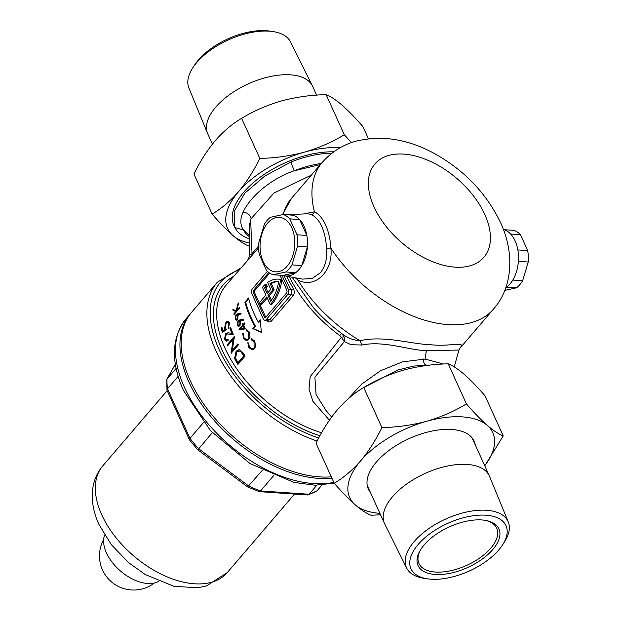 <?xml version="1.0" encoding="UTF-8"?>
<svg xmlns="http://www.w3.org/2000/svg" width="621" height="621" viewBox="0 0 621 621"><rect width="100%" height="100%" fill="white"/><g stroke="black" fill="none" stroke-linecap="round" stroke-linejoin="round"><path stroke-width="0.93" d="M307.387 246.863L297.544 246.188A30.747 19.476 -86.1 0 0 297.009 234.777L289.782 218.856A30.747 19.476 -86.1 0 0 283.184 214.524L293.027 215.2A30.747 19.476 93.9 0 1 299.625 219.531L306.852 235.452A30.747 19.476 93.9 0 1 307.387 246.863L301.798 265.563A30.747 19.476 93.9 0 1 295.736 272.642L282.928 275.421A30.747 19.476 -86.1 0 0 284.48 275.809A30.747 19.476 -86.1 0 0 298.965 269.537A30.747 19.476 -86.1 0 0 306.751 234.924A30.747 19.476 -86.1 0 0 288.68 214.618A30.747 19.476 -86.1 0 0 287.088 214.788M284.48 275.809L302.551 279.124L312.216 278.418L320.389 272.782C325.357 266.409 327.43 258.243 326.607 248.276C325.264 230.461 320.141 219.174 311.253 214.424L307.667 213.771L288.68 214.618M505.711 287.872A30.747 19.476 -86.1 0 0 509.965 284.014A30.747 19.476 -86.1 0 0 518.186 252.242A30.747 19.476 -86.1 0 0 503.414 229.506M248.679 298.732L245.691 302.217A104.879 61.805 40.6 0 0 251.451 318.262A104.879 61.805 40.6 0 0 255.503 326.367L253.523 328.672L261.294 332.072M260.323 320.731L259.097 322.175L258.297 322.12L260.277 319.807L261.325 332.367L252.731 328.618L254.711 326.312A105.904 62.411 -139.4 0 1 250.659 318.208A105.904 62.411 -139.4 0 1 244.884 302.163L248.47 297.971A105.904 62.411 40.6 0 0 254.253 314.016A105.904 62.411 40.6 0 0 258.297 322.12M244.208 328.175A105.904 62.411 -139.4 0 1 243.479 326.592A105.904 62.411 -139.4 0 1 243.106 325.761L240.769 328.493L245 328.23L240.769 328.493M243.106 325.761L243.898 325.815A104.879 61.805 40.6 0 0 244.27 326.646A104.879 61.805 40.6 0 0 245 328.23M238.177 344.492L233.007 350.531L232.215 350.477L237.859 343.887A105.904 62.411 40.6 0 0 238.379 344.865L231.191 353.248A105.904 62.411 -139.4 0 1 231.082 353.046L233.178 339.307L227.519 345.905A105.904 62.411 -139.4 0 1 227.317 345.455A105.904 62.411 -139.4 0 1 227.084 344.942L234.264 336.559A105.904 62.411 40.6 0 0 234.365 336.776L231.982 352.332M270.74 304.049A36.554 23.156 -86.1 0 0 280.537 279.419L281.856 279.512A36.554 23.156 -86.1 0 1 272.052 304.135A36.554 23.156 -86.1 0 1 271.579 304.686L270.259 304.593A36.554 23.156 -86.1 0 0 270.74 304.049M321.298 163.509A64.755 32.478 155.6 0 0 294.199 170.783L290.915 162.034A71.594 35.902 -24.4 0 1 331.917 153.201M347.613 399.365L361.632 384.158L380.588 370.706L402.548 361.864L425.075 359.07L443.394 364.022M362.734 388.109L397.774 370.015L413.71 366.064L429.561 365.14M454.246 366.91L458.919 350.042L426.379 350.655C408.672 350.213 384.151 340.386 361.787 345.035L351.044 344.694L344.345 341.573L314.894 377.149L316.073 394.514L325.916 410.349L331.622 417.071M311.307 175.176L273.946 193.061L251.094 218.708L249.13 225.834L249.533 255.2L252.025 253.741L258.592 245.947M320.366 164.596L294.199 170.783C270.414 178.825 249.557 197.47 243.083 212.219C239.954 219.112 240.094 225.035 243.479 229.987A64.755 32.478 155.6 0 0 249.331 236.64M331.311 476.843A114.45 67.448 -139.4 0 1 190.197 380.642A114.45 67.448 -139.4 0 1 191.633 312.247L217.311 282.276A114.45 67.448 -139.4 0 0 215.875 350.663A114.45 67.448 -139.4 0 0 317.106 441.05M303.537 213.958L314.412 211.8C318.674 213.787 322.423 218.157 325.645 224.911C328.587 231.734 330.325 239.45 330.861 248.066C333.578 271.719 314.482 289.394 297.731 279.854L295.285 277.789M329.417 420.176L312.953 401.391L309.002 389.15L310.205 376.644L341.356 337.234L339.757 335.542A6.831 0.691 126.4 0 1 341.845 333.624C347.186 337.847 353.233 340.207 360.001 340.704C384.158 335.138 411.902 344.329 430.927 344.733C450.279 346.96 465.874 340.75 460.277 347.589L462.824 344.888A112.743 66.439 -139.4 0 1 460.277 347.589A10.246 9.587 -144.4 0 0 459.587 348.42M236.655 310.57L239.256 307.535A105.904 62.411 40.6 0 0 239.442 308.249L234.055 314.536A105.904 62.411 -139.4 0 1 233.869 313.822L235.918 311.431L233.108 310.508A105.904 62.411 -139.4 0 1 232.898 309.491L236.182 310.578L238.223 302.901A105.904 62.411 40.6 0 0 238.417 303.848L236.655 310.57L237.408 310.616M239.931 319.737L243.3 319.373L243.261 320.265L240.203 320.591L240.568 321.383L239.962 325.715L238.681 326.374L237.284 325.078L238.014 320.653L240.723 319.792L238.014 320.653M228.738 323.727L227.503 322.4L226.176 323.153L225.291 327.57L226.362 329.487L222.434 332.584A105.904 62.411 -139.4 0 1 221.231 328.222L221.969 327.36A105.904 62.411 40.6 0 0 222.947 330.977L225.012 329.347L224.499 328.253L225.966 322.167L227.923 321.073L229.491 322.92L228.466 328.54A105.904 62.411 -139.4 0 1 228.155 327.577L228.738 323.727L229.537 323.782L228.311 322.454L227.503 322.4M225.889 334.618L225.291 338.639L226.572 339.873L227.93 339.19A105.904 62.411 40.6 0 0 228.334 340.153L226.401 341.154L224.53 339.454L225.493 333.725L227.985 332.778L231.796 333.322A105.904 62.411 -139.4 0 1 229.941 328.346L230.678 327.484A105.904 62.411 40.6 0 0 233.48 334.766L227.728 333.927L225.889 334.618M237.89 313.574L241.08 313.209L240.995 314.094L238.099 314.428L237.61 319.536L236.376 320.203L235.126 318.915L236.042 314.505L238.689 313.628L236.042 314.505M241.111 329.355L239.124 329.541A105.904 62.411 -139.4 0 1 239.062 329.394L242.788 325.039A105.904 62.411 -139.4 0 1 242.384 324.108L242.943 323.463A105.904 62.411 40.6 0 0 243.339 324.395L244.581 322.943A105.904 62.411 40.6 0 0 244.899 323.665L243.657 325.117A105.904 62.411 40.6 0 0 244.03 325.947A105.904 62.411 40.6 0 0 245.442 328.951L241.111 329.355M258.6 247.833L226.316 284.899A105.904 62.411 -139.4 0 0 224.981 348.187A105.904 62.411 -139.4 0 0 321.569 432.767M267.379 271.307L252.39 288.812A3.416 2.166 -86.1 0 0 251.815 293.601L263.288 318.907A3.416 2.166 -86.1 0 0 264.849 320.219L268.14 320.444L269.778 319.737L291.327 294.579L291.202 289.751A1.708 0.683 149.2 0 0 293.314 288.586C294.641 291.218 294.571 293.601 293.112 295.751L271.563 320.91C269.755 322.578 268.031 322.283 266.378 320.032M251.707 338.802L254.548 341.007L255.844 345.486L254.641 348.769L252.18 349.887L248.889 347.628L247.795 342.745L248.509 343.009L249.471 347.023L252.18 348.893L254.175 347.985L253.997 341.651L251.272 339.78L251.466 338.779M234.606 358.441L236.112 351.175L239.302 349.569L242.935 352.643A105.904 62.411 40.6 0 0 245.132 356.027L237.952 364.411A105.904 62.411 -139.4 0 1 236.5 362.206L234.606 358.441L235.406 358.496L237.307 362.26A104.879 61.805 40.6 0 0 238.386 363.898M246.622 329.627L249.114 331.808L250.046 336.264L248.726 339.532L246.374 340.657L243.455 338.429L242.749 333.57L243.393 333.826L244.037 337.824L246.428 339.671L248.33 338.763L248.563 332.452L246.157 330.605L246.405 329.604M249.316 235.367L243.479 229.987L234.847 227.488L234.164 211.357L244.829 193.178L264.787 176.015L290.915 162.034M249.363 238.829A71.594 35.902 -24.4 0 1 234.847 227.488M361.787 345.035A10.246 3.765 75 0 0 360.001 340.704A112.743 66.439 -139.4 0 1 297.731 279.854A3.416 2.173 119 0 0 297.769 278.247M344.181 337.009A6.831 2.818 153.4 0 0 341.356 337.234L344.345 341.573L344.181 337.009L341.845 333.624A108.644 64.025 -139.4 0 1 313.194 307.418L292.118 277.207M264.849 320.219A3.416 2.166 -86.1 0 0 266.308 319.497L287.857 294.346A3.416 2.166 -86.1 0 0 288.431 289.557L281.988 275.359M268.815 272.51L253.779 290.069A2.049 1.296 -86.1 0 0 253.438 292.941L264.181 316.625A2.049 1.296 -86.1 0 0 265.12 317.416A2.049 1.296 -86.1 0 0 265.99 316.982L286.46 293.089A2.049 1.296 -86.1 0 0 286.809 290.217L280.001 275.219M269.693 273.124L255.099 290.162A2.049 1.296 -86.1 0 0 254.757 293.034L265.501 316.718A2.049 1.296 -86.1 0 0 265.796 317.176M267.263 297.987L261.814 304.352L260.494 304.259L259.64 302.373L265.92 295.037L262.442 287.368A36.554 23.156 93.9 0 1 265.12 284.496L266.44 284.589L267.302 286.483A34.163 21.642 93.9 0 0 265.881 287.896L268.016 292.6M265.881 287.896L264.562 287.802L267.177 293.57L270.772 289.378L267.628 282.454A36.554 23.156 93.9 0 1 278.48 279.132L279.799 279.225A36.554 23.156 93.9 0 1 281.856 279.512M270.259 304.593L266.774 296.923L260.494 304.259M278.48 279.132A36.554 23.156 93.9 0 1 280.537 279.419M264.562 287.802A34.163 21.642 93.9 0 1 265.982 286.39L267.302 286.483M265.982 286.39L265.12 284.496M272.883 289.797L270.011 283.471A34.163 21.642 93.9 0 1 278.317 281.523A34.163 21.642 93.9 0 1 278.713 281.554A34.163 21.642 -86.1 0 1 270.655 301.224L268.031 295.456L272.883 289.797L274.203 289.883L271.33 283.564A34.163 21.642 93.9 0 1 278.705 281.577M270.011 283.471L271.33 283.564M268.031 295.456L269.351 295.549L274.203 289.883M269.351 295.549L271.447 300.168M239.698 349.623L236.112 351.175M236.904 351.23L235.406 358.496M239.062 350.919L241.6 351.804L243.735 354.707A104.879 61.805 40.6 0 0 244.558 355.957L243.75 355.903A105.904 62.411 -139.4 0 1 242.927 354.653L240.801 351.75L239.062 350.919L236.663 352.146L235.623 358.216L237.532 361.802A105.904 62.411 40.6 0 0 238.037 362.571L243.75 355.903M241.6 351.804L240.801 351.75M244.558 355.957L238.844 362.625L238.037 362.571M234.218 337.583L227.876 344.997L227.084 344.942M233.915 339.361L233.178 339.307M228.365 332.817L226.292 333.78L225.322 339.508L226.432 340.983M225.322 339.508L224.53 339.454M226.292 333.78L225.493 333.725M230.919 328.183L229.941 328.346M227.728 333.927L233.457 334.696M229.623 334.129L228.831 334.075M230.74 328.4A104.879 61.805 40.6 0 0 232.588 333.376L231.796 333.322M222.163 328.136L221.231 328.222M225.113 326.561L225.811 329.402L225.012 329.347M225.307 328.315L224.499 328.253M226.774 322.229L225.966 322.167M228.97 327.678A104.879 61.805 40.6 0 1 228.955 327.632L228.155 327.577M222.039 328.276A104.879 61.805 40.6 0 0 223.071 332.088M225.811 329.402L223.754 331.032L222.947 330.977M248.695 345.292L249.696 347.682L248.889 347.628M254.175 347.985L254.99 348.047L252.18 348.893M252.002 338.825L252.072 339.834L254.804 341.713L253.997 341.651M252.072 339.834L251.272 339.78M249.696 347.682L252.103 349.755M243.626 336.892L244.255 338.484L243.455 338.429M248.33 338.763L249.13 338.818L246.428 339.679M246.948 329.65L246.948 330.659L249.363 332.507L248.563 332.452M246.948 330.659L246.157 330.605M244.255 338.484L246.087 340.424M244.868 323.588L244.131 324.449L243.339 324.395M243.222 324.115L242.384 324.108M243.176 324.162A104.879 61.805 40.6 0 0 243.579 325.094L242.788 325.039M243.579 325.094L239.853 329.448L239.062 329.394M237.284 325.078L238.076 325.132L238.953 326.266M240.381 325.07L239.636 325.024L239.962 321.895L239.062 320.987L238.239 321.414L237.851 324.473L238.844 325.412L239.636 325.024M240.738 321.95L239.962 321.895M243.3 319.512L240.723 319.792M235.126 318.915L235.926 318.969L236.694 320.094M238.045 318.891L237.338 318.845L237.804 315.732L237.012 314.831L236.213 315.258L235.693 318.301L236.578 319.241L237.338 318.845M238.534 315.779L237.804 315.732M241.064 313.357L238.689 313.628M236.997 310.593L236.182 310.578M233.76 309.786A104.879 61.805 40.6 0 0 233.923 310.562L233.108 310.508M236.671 311.478L235.918 311.431M233.923 310.562L236.733 311.486M234.622 313.877L233.869 313.822M253.523 328.672L252.731 328.618M255.503 326.367L254.711 326.312M245.691 302.217L244.884 302.163M311.253 214.424A3.416 2.919 112.1 0 0 314.412 211.8A112.743 66.439 -139.4 0 1 322.221 162.438C332.072 151.268 344.236 143.932 358.697 140.447L372.864 138.312C392.79 137.404 412.453 142.023 431.851 152.153C463.002 168.796 485.909 192.293 500.565 222.644C514.98 253.679 512.449 287.802 493.462 309.126A112.743 66.439 -139.4 0 1 330.861 248.066L326.607 248.276M331.901 478.139A114.45 67.448 -139.4 0 1 188.939 382.109A114.45 67.448 -139.4 0 1 190.383 313.714A114.45 67.448 -139.4 0 1 191.02 312.992M176.123 368.408L166.762 379.4L166.979 390.19L189.428 439.823L189.972 438.364A99.073 58.382 40.6 0 0 198.596 448.688L248.835 486.088A99.073 58.382 40.6 0 0 260.556 490.924L309.118 494.254A99.073 58.382 40.6 0 0 317.067 490.769L321.965 485.055M316.857 485.226L309.118 494.254L307.558 494.96L259.205 491.646L260.556 490.924L273.574 475.725M262.217 470.462L247.639 486.934L197.742 449.79L189.436 439.823M212.335 432.651L198.254 449.34M203.525 422.536L189.972 438.364L167.491 388.808L166.979 390.19M178.149 376.365L167.491 388.808A99.073 58.382 40.6 0 1 167.01 379.051L175.363 364.24M308.21 494.883L317.067 490.769M247.639 486.934L259.205 491.646M520.468 234.691L510.625 234.016A30.747 19.476 -86.1 0 0 504.027 229.685L513.87 230.36A30.747 19.476 93.9 0 1 520.468 234.691L527.695 250.612A30.747 19.476 93.9 0 1 528.23 262.023L522.641 280.723A30.747 19.476 93.9 0 1 516.579 287.802L504.764 290.387M516.579 287.802L506.736 287.127A30.747 19.476 -86.1 0 0 512.799 280.048L522.641 280.723M528.23 262.023L518.388 261.348A30.747 19.476 -86.1 0 0 517.852 249.937L527.695 250.612M158.681 581.349A36.383 21.44 -139.4 0 1 106.455 552.892A36.383 21.44 -139.4 0 1 104.623 535.038M192.797 67.813L194.645 64.964A52.164 26.16 -24.4 0 1 198.425 59.942A52.164 26.16 -24.4 0 1 269.413 31.05L272.774 31.531A55.797 27.984 155.6 0 0 196.841 62.442A55.797 27.984 155.6 0 0 192.797 67.813A55.797 27.984 155.6 0 0 188.9 87.988L207.585 133.453A57.567 28.869 -24.4 0 1 215.774 107.099A57.567 28.869 -24.4 0 1 269.739 76.655A57.567 28.869 -24.4 0 1 312.417 85.9A57.567 28.869 -24.4 0 1 312.642 86.373L316.617 95.145M212.413 144.111L207.794 133.934A57.567 28.869 -24.4 0 1 207.585 133.453M312.417 85.9L290.512 41.894A55.797 27.984 155.6 0 0 272.774 31.531M234.591 226.952A71.656 35.94 -24.4 0 1 237.354 201.088A71.656 35.94 -24.4 0 1 243.812 192.145A71.656 35.94 -24.4 0 1 333.741 151.834M249.448 246.071L248.936 246.087C244.534 244.402 239.232 240.909 233.038 235.615C226.696 230.011 219.718 222.838 212.118 214.082L193.938 174.004C200.063 161.46 207.173 150.344 215.27 140.641C223.413 131.349 232.192 123.913 241.623 118.332L259.811 158.417C275.212 158.091 290.131 155.987 304.569 152.106C318.907 147.922 332.157 142.139 344.313 134.741L326.134 94.664C310.733 94.982 295.813 97.086 281.367 100.967C267.03 105.151 253.779 110.942 241.623 118.332M212.118 214.082C221.441 208.594 230.228 201.157 238.472 191.78C246.483 182.217 253.593 171.093 259.811 158.417M368.416 138.716L362.951 126.661C355.336 117.897 348.358 110.717 342.031 105.135C335.821 99.826 330.527 96.333 326.134 94.664M344.313 134.741L351.401 142.62M249.409 243.028A78.58 39.41 -24.4 0 1 233.038 235.615A78.58 39.41 -24.4 0 1 238.472 191.78A78.58 39.41 -24.4 0 1 304.569 152.106A78.58 39.41 -24.4 0 1 340.176 147.713M475.251 444.846A58.079 29.125 155.6 0 0 474.126 441.112A58.079 29.125 155.6 0 0 431.316 431.207A58.079 29.125 155.6 0 0 376.396 462.032A58.079 29.125 155.6 0 0 368.338 489.1A58.079 29.125 155.6 0 0 370.403 492.406M380.549 514.77L371.032 515.251C366.631 513.567 361.329 510.074 355.134 504.78C348.792 499.175 341.814 491.995 334.214 483.247C343.537 477.759 352.324 470.322 360.568 460.945C368.579 451.374 375.697 440.258 381.907 427.582C397.308 427.256 412.228 425.152 426.666 421.271C441.011 417.087 454.254 411.304 466.41 403.906C474.033 412.67 481.003 419.85 487.33 425.439C493.54 430.741 498.842 434.234 503.235 435.903L484.753 465.797M503.235 435.903L485.048 395.825C477.433 387.062 470.462 379.881 464.135 374.292C457.925 368.99 452.624 365.497 448.23 363.828C432.829 364.147 417.91 366.25 403.471 370.132C389.126 374.316 375.884 380.106 363.72 387.496C354.296 393.077 345.509 400.514 337.374 409.806C329.27 419.509 322.159 430.625 316.035 443.169L334.214 483.247M448.23 363.828L466.41 403.906M363.72 387.496L381.907 427.582M379.889 513.319A78.58 39.41 -24.4 0 1 355.134 504.78A78.58 39.41 155.6 0 1 360.568 460.945A78.58 39.41 -24.4 0 1 426.666 421.271A78.58 39.41 -24.4 0 1 487.33 425.439A78.58 39.41 -24.4 0 1 484.737 465.758M424.182 544.85A44.409 22.278 -24.4 0 1 486.096 520.491A44.409 22.278 -24.4 0 1 492.763 549.554A44.409 22.278 -24.4 0 1 438.721 574.549A44.409 22.278 -24.4 0 1 420.184 550.392A44.409 22.278 -24.4 0 1 424.182 544.85M485.242 520.344A42.702 21.417 -24.4 0 1 496.753 528.215A42.702 21.417 -24.4 0 1 490.831 548.118A42.702 21.417 -24.4 0 1 450.45 570.784A42.702 21.417 -24.4 0 1 418.973 563.495A42.702 21.417 -24.4 0 1 420.634 549.647M418.205 544.438A52.164 26.16 155.6 0 0 427.753 578.857A52.164 26.16 155.6 0 0 498.741 549.965A52.164 26.16 155.6 0 0 502.529 544.943A52.164 26.16 155.6 0 0 482.657 515.081A52.164 26.16 155.6 0 0 418.205 544.438M427.753 578.857L424.399 578.376A55.797 27.984 -24.4 0 1 406.654 568.021A55.797 27.984 -24.4 0 1 414.176 541.559A55.797 27.984 -24.4 0 1 467.403 511.844A55.797 27.984 -24.4 0 1 508.265 521.927A55.797 27.984 -24.4 0 1 504.376 542.094L502.529 544.943M508.265 521.927L489.581 476.454A57.567 28.869 155.6 0 0 489.371 475.973A57.567 28.869 155.6 0 0 446.949 466.154A57.567 28.869 155.6 0 0 392.511 496.707A57.567 28.869 155.6 0 0 384.523 523.542A57.567 28.869 155.6 0 0 384.748 524.008L406.654 568.021M291.792 227.814A27.332 17.31 -86.1 0 0 267.659 223.055A27.332 17.31 -86.1 0 0 263.056 261.356A27.332 17.31 -86.1 0 0 287.189 266.114A27.332 17.31 -86.1 0 0 291.792 227.814M283.184 214.524L270.368 217.303A30.747 19.476 -86.1 0 0 264.305 224.375L258.716 243.083A30.747 19.476 -86.1 0 0 259.26 254.486L266.479 270.414A30.747 19.476 -86.1 0 0 273.085 274.746L285.893 271.967A30.747 19.476 -86.1 0 0 291.955 264.888L297.544 246.188M299.625 219.531L289.782 218.856M297.009 234.777L306.852 235.452M291.955 264.888L301.798 265.563M295.736 272.642L285.893 271.967M273.085 274.746L282.928 275.421M423.576 359.016A5.123 3.058 -88.9 0 0 425.882 365.032M425.075 359.07L426.379 350.655M251.094 218.708A6.831 5.015 26.8 0 0 243.083 212.219M318.689 438.022A112.059 66.036 -139.4 0 1 218.98 349.328A112.059 66.036 -139.4 0 1 239.093 269.98M319.9 435.779A108.302 63.823 -139.4 0 1 221.883 349.522A108.302 63.823 -139.4 0 1 233.737 276.236M373.997 206.824A71.741 42.282 -139.4 0 1 403.751 154.101A71.741 42.282 -139.4 0 1 484.776 214.431A71.741 42.282 -139.4 0 1 455.03 267.154A71.741 42.282 -139.4 0 1 373.997 206.824M250.651 219.663L252.025 253.741M339.757 335.542A105.904 62.411 -139.4 0 1 289.378 276.71M286.824 276.236A105.904 62.411 40.6 0 0 293.314 288.586M283.098 214.54A112.743 66.439 -139.4 0 1 291.583 198.2L322.221 162.438M266.308 319.497L269.778 319.737A1.708 1.009 -139.4 0 1 271.563 320.91M293.112 295.751A1.708 1.009 -139.4 0 0 291.327 294.579L287.857 294.346M288.431 289.557L291.202 289.751A107.619 63.42 -139.4 0 1 283.937 275.701M265.501 316.718L264.181 316.625M254.757 293.034L253.438 292.941M255.099 290.162L253.779 290.069M237.307 362.26L236.5 362.206M243.735 354.707L242.927 354.653M190.383 313.714L185.889 318.961A114.45 67.448 40.6 0 0 184.453 387.349A114.45 67.448 40.6 0 0 333.826 482.385M294.548 494.068L227.34 572.523A81.995 48.322 -139.4 0 1 163.89 575.442A81.995 48.322 -139.4 0 1 101.766 514.84A81.995 48.322 -139.4 0 1 102.799 465.843L167.158 390.718M240.738 268.062L217.311 282.276M493.462 309.126L462.824 344.888M282.47 214.656L291.583 198.2M233.294 224.088L234.552 226.867M458.919 350.042L460.27 347.636M249.533 255.2C248.61 258.918 248.066 260.409 247.903 259.687M227.364 339.928L226.572 339.873M239.636 325.466L238.844 325.412M239.853 321.041L239.062 320.987M237.377 319.295L236.578 319.241M237.812 314.886L237.012 314.831M334.176 483.161L315.095 485.211L294.075 482.432L250.084 463.6L210.589 430.772L183.506 390.531C170.659 361.616 171.45 337.762 185.889 318.961M227.34 572.523L206.583 585.89L197.812 587.761L173.942 586.325L145.205 574.526L128.392 562.471L111.244 544.57L98.925 524.396C93.36 512.356 91.31 500.402 92.77 488.517C93.957 479.963 97.303 472.402 102.799 465.843M166.762 379.4L175.355 364.178M103.645 539.517A34.163 34.163 0 0 0 154.404 583.003M367.213 485.374L384.523 523.542M472.061 437.813L489.371 475.973"/></g></svg>
